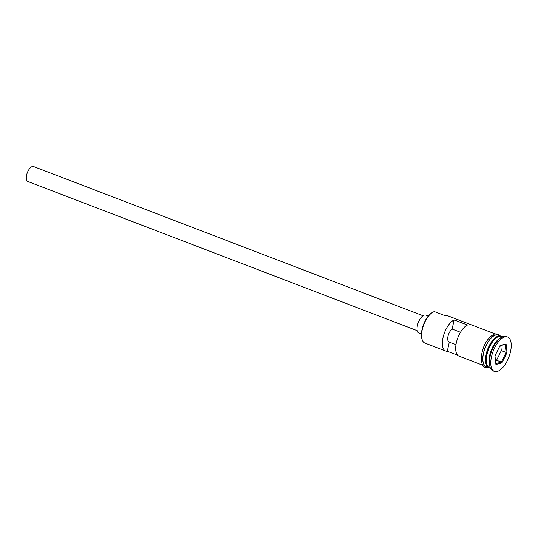 <?xml version="1.0" encoding="UTF-8"?>
<svg xmlns="http://www.w3.org/2000/svg" width="538" height="538" viewBox="0 0 538 538"><rect width="100%" height="100%" fill="white"/><g stroke="black" fill="none" stroke-linecap="round" stroke-linejoin="round"><path stroke-width="0.81" d="M422.088 339.465L421.893 338.799A16.187 7.371 -69 0 1 431.846 312.827L432.431 312.464A16.826 7.667 111 0 0 422.088 339.465A16.826 7.667 111 0 0 424.899 343.083L445.686 351.045A16.826 7.667 111 0 0 447.293 351.274L457.656 355.241M494.92 333.869L447.603 315.739A16.826 7.667 111 0 0 445.02 315.678L434.361 311.596A16.826 7.667 111 0 0 432.431 312.464M417.266 330.715L27.855 181.501A8.016 3.652 -69 0 1 26.9 173.929A8.016 3.652 -69 0 1 32.361 166.504A8.016 3.652 -69 0 1 33.591 166.531L423.002 315.752M421.409 334.024L418.954 333.083A9.617 4.378 -69 0 1 417.804 323.997A9.617 4.378 -69 0 1 424.361 315.086A9.617 4.378 -69 0 1 425.84 315.12L428.295 316.062M502.492 336.775L501.692 336.465A16.826 7.667 111 0 0 499.109 336.405A16.826 7.667 111 0 0 487.636 352A16.826 7.667 111 0 0 489.647 367.891L490.448 368.2M501.281 336.337A16.826 7.667 111 0 0 500.891 336.156A16.826 7.667 111 0 0 498.309 336.102A16.826 7.667 111 0 0 486.836 351.691A16.826 7.667 111 0 0 488.847 367.589A16.826 7.667 111 0 0 489.257 367.716M507.59 337.01L506.258 336.499A18.433 8.393 111 0 0 503.433 336.438A18.433 8.393 111 0 0 501.322 337.387L499.842 338.294A16.826 7.667 111 0 0 489.499 365.295L489.99 366.956A18.433 8.393 111 0 0 493.07 370.917L494.402 371.428A18.433 8.393 111 0 0 497.233 371.496A18.433 8.393 111 0 0 509.795 354.421A18.433 8.393 111 0 0 507.59 337.01A18.433 8.393 111 0 0 504.765 336.949A18.433 8.393 111 0 0 492.203 354.024A18.433 8.393 111 0 0 494.402 371.428M501.322 337.387A18.433 8.393 111 0 0 489.99 366.956M482.875 365.295L459.008 356.149A16.826 7.667 -69 0 1 456.735 341.166A16.826 7.667 -69 0 1 467.448 325.039L454.126 319.935A16.826 7.667 111 0 0 443.413 336.062A16.826 7.667 111 0 0 445.686 351.045M500.891 336.156L498.228 335.14A16.826 7.667 111 0 0 495.646 335.08A16.826 7.667 111 0 0 484.173 350.668A16.826 7.667 111 0 0 486.184 366.566L488.847 367.589M455.982 344.683L449.291 342.121A7.209 3.289 -69 0 1 449.122 342.067A7.209 3.289 -69 0 1 448.019 336.176A7.209 3.289 -69 0 1 452.128 329.088L454.126 319.935M447.293 351.274L449.291 342.121M507.025 352.572L501.947 362.861L495.922 364.508L494.973 355.874L500.044 345.584L506.076 343.93L507.025 352.572L506.11 352.471L505.216 344.381L499.923 345.833M452.128 329.088L460.474 332.289M501.315 350.635L506.11 352.471L501.355 362.108L496.561 360.265L501.315 350.635L500.757 345.604M495.821 363.621L501.355 362.108L501.947 362.861M495.485 360.561L496.561 360.265M506.076 343.93L505.216 344.381M499.351 336.344A16.51 7.519 111 0 0 498.511 336.506A16.51 7.519 111 0 0 487.825 350.063A16.51 7.519 111 0 0 487.825 366.418M486.782 364.105A16.51 7.519 -69 0 1 488.383 349.384A16.51 7.519 -69 0 1 497.031 337.366M499.217 335.517A16.987 7.74 111 0 0 495.68 334.932A16.987 7.74 111 0 0 483.783 351.778A16.987 7.74 111 0 0 487.172 366.943M488.282 367.293C477.199 371.166 479.553 340.904 494.799 333.903L497.912 333.99L500.205 335.894"/></g></svg>
